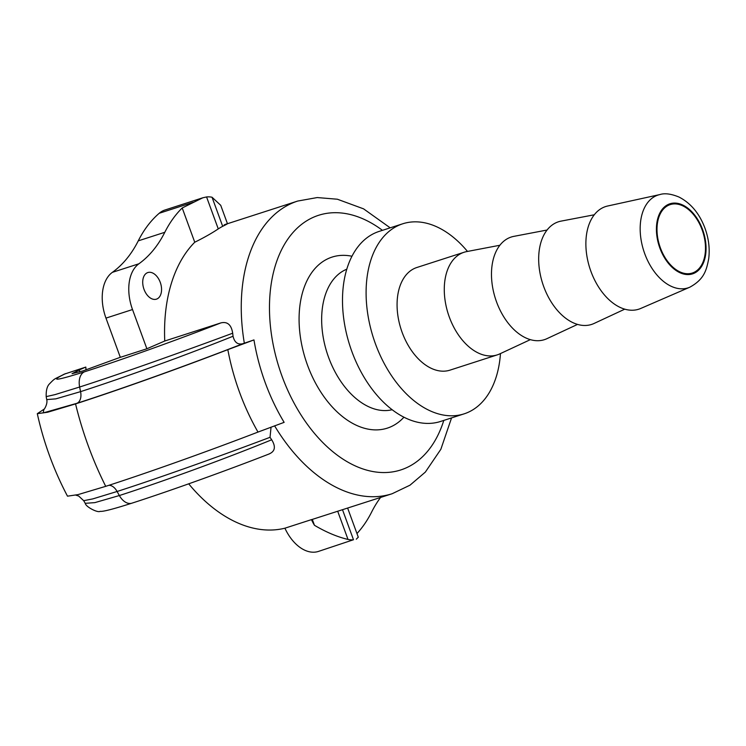 <?xml version="1.0" encoding="UTF-8"?>
<svg xmlns="http://www.w3.org/2000/svg" width="746" height="746" viewBox="0 0 746 746"><rect width="100%" height="100%" fill="white"/><g stroke="black" fill="none" stroke-linecap="round" stroke-linejoin="round"><path stroke-width="1.12" d="M144.025 289.373A13.978 8.821 -107.9 0 1 147.848 272.551A13.978 8.821 -107.9 0 1 160.53 283.144A13.978 8.821 -107.9 0 1 156.436 299.155A13.978 8.821 -107.9 0 1 144.025 289.373M689.789 287.21L640.749 308.452A53.926 34.008 -107.9 0 1 590.944 271.432A53.926 34.008 -107.9 0 1 607.673 206.008L659.884 194.566A48.77 30.754 72.1 0 0 644.749 253.733A48.77 30.754 72.1 0 0 689.789 287.21C704.522 279.172 706.509 269.782 708.7 258.815C709.959 248.772 708.728 238.599 705.007 228.304C699.515 213.589 690.843 203.164 679 197.047C671.12 193.811 664.742 192.99 659.884 194.566M660.378 247.868A35.948 22.669 -107.9 0 1 670.197 204.609A35.948 22.669 -107.9 0 1 702.107 229.777A35.948 22.669 -107.9 0 1 692.288 273.036A35.948 22.669 -107.9 0 1 660.378 247.868M530.35 339.644L499.68 353.93A53.926 34.008 -107.9 0 1 497.2 354.9A53.926 34.008 -107.9 0 1 449.344 317.143A53.926 34.008 -107.9 0 1 464.068 252.26A53.926 34.008 -107.9 0 1 466.651 251.598L499.885 245.257M547.088 230.02L513.854 236.361A53.926 34.008 72.1 0 0 496.547 301.906A53.926 34.008 72.1 0 0 546.883 338.693L577.553 324.398M624.756 309.161L594.086 323.456A53.926 34.008 -107.9 0 1 543.741 286.669A53.926 34.008 -107.9 0 1 561.048 221.124L594.282 214.783M75.878 495.148L78.703 496.053L83.701 500.697L92.802 498.897L117.103 491.483C159.42 477.878 220.62 455.983 270.033 437.315L271.05 427.141M37.3 413.676C43.688 442.62 53.759 470.12 67.494 496.174L78.05 494.607L105.718 486.336C147.894 472.74 207.183 451.619 257.995 432.074L284.133 422.348A150.748 95.068 -107.9 0 1 265.259 382.782A150.748 95.068 -107.9 0 1 253.966 339.915L227.828 349.641C177.007 369.186 117.728 390.307 75.551 403.903L47.595 412.249L37.309 413.666L44.154 409.125M253.966 339.915L243.056 343.645C237.853 344.978 234.514 342.507 233.041 336.241C184.02 355.963 122.866 377.998 80.568 391.641L55.847 398.858L46.718 399.595L46.177 396.62M268.821 454.062C275.06 451.563 276.02 446.798 271.693 439.776C223.259 459.601 161.723 481.879 119.351 495.54L94.882 502.618L85.249 503.326C85.725 506.86 97.829 513.071 100.141 511.327C102.743 511.831 113.336 509.108 131.921 503.168A15.974 10.08 -107.9 0 1 119.351 495.54A235.68 148.641 -107.9 0 1 117.103 491.483A11.983 7.553 72.1 0 0 108.841 485.32M79.617 371.965A171.766 108.329 -107.9 0 1 79.43 369.839L85.818 367.079A161.779 102.034 72.1 0 0 86.014 369.932M85.818 367.079L64.212 374.166M64.417 374.063C53.348 379.919 55.708 377.476 49.18 384.181C46.989 386.615 46 390.764 46.196 396.62L55.027 394.615L79.636 387.015C122.027 373.401 183.656 351.403 232.696 333.21C231.353 324.762 227.399 321.33 220.835 322.915L164.754 341.015L146.878 348.764L120.32 357.334L105.969 318.113A39.948 25.196 -107.9 0 1 112.366 272.346A159.784 100.775 72.1 0 0 138.252 240.865A159.784 100.775 -107.9 0 1 159.215 213.272A39.948 25.196 -107.9 0 1 164.959 210.008L202.875 197.765L182.21 207.966A159.784 100.775 -107.9 0 0 164.801 232.295A159.784 100.775 72.1 0 1 138.915 263.776A39.948 25.196 -107.9 0 0 132.518 309.543L146.878 348.764M233.041 336.241A153.769 96.98 -107.9 0 1 232.696 333.21M79.43 369.839L72.045 373.671L83.039 370.883L120.311 357.297M497.2 354.9L449.997 370.137A53.926 34.008 -107.9 0 1 402.141 332.38A53.926 34.008 -107.9 0 1 416.865 267.497L464.068 252.26M500.463 353.557A99.861 62.981 -107.9 0 1 464.115 413.853A99.861 62.981 -107.9 0 1 375.48 343.934A99.861 62.981 -107.9 0 1 402.756 223.781A99.861 62.981 -107.9 0 1 467.5 251.439M464.115 413.853L440.513 421.471A99.861 62.981 -107.9 0 1 351.879 351.553A99.861 62.981 -107.9 0 1 379.155 231.4L402.756 223.781M312.294 519.412L314.448 525.287C326.067 532.159 337.257 536.887 348.018 539.451A39.948 25.196 72.1 0 0 353.492 539.74L318.402 551.434A39.948 25.196 -107.9 0 1 284.907 528.196L311.455 519.626A153.769 96.98 72.1 0 0 312.294 519.412L392.172 493.721L410.02 485.17L425.341 472.097L440.858 449.279L451.554 417.909M188.701 483.828A153.769 96.98 72.1 0 0 284.907 528.196M380.563 497.47A159.784 100.775 72.1 0 0 371.657 511.998A159.784 100.775 -107.9 0 1 356.961 533.549M224.164 224.891C228.985 222.961 228.49 223.436 222.681 226.308A153.769 96.98 72.1 0 0 218.261 228.901C212.032 233.097 204.199 237.536 194.753 242.226L182.21 207.966M227.474 223.744L220.723 205.309L212.041 197.233A39.948 25.196 72.1 0 0 206.567 196.944L202.875 197.774M194.753 242.226A153.769 96.98 72.1 0 0 164.754 341.015M356.318 539.181L358.276 537.157M314.448 525.287A39.948 25.196 -107.9 0 1 311.455 519.626M271.693 439.776A153.769 96.98 -107.9 0 1 270.033 437.315M702.601 229.563A36.815 23.219 -107.9 0 1 681.499 273.362A36.815 23.219 -107.9 0 1 659.613 213.542A36.815 23.219 -107.9 0 1 702.601 229.563M43.828 409.479L43.24 412.92L76.978 403.278A11.983 7.553 72.1 0 0 80.568 391.641A235.68 148.641 -107.9 0 1 79.636 387.015A15.974 10.08 -107.9 0 1 84.484 371.806C55.39 380.973 49.087 381.579 65.564 373.615M76.978 403.278C123.043 388.452 189.941 364.402 243.056 343.645M132.014 503.13A15.974 10.08 -107.9 0 1 131.921 503.168C170.153 490.859 225.208 471.08 269.465 453.838M220.835 322.915C176.998 339.99 122.279 359.647 84.484 371.806M227.828 349.641A169.985 107.2 72.1 0 0 257.995 432.074M443.795 420.408A133.795 84.382 -107.9 0 1 367.097 470.222A133.795 84.382 -107.9 0 1 282.044 376.273A133.795 84.382 -107.9 0 1 287.639 239.401A133.795 84.382 -107.9 0 1 382.437 230.337M274.603 425.826A153.769 96.98 72.1 0 0 392.172 493.721M390.195 227.838L363.554 208.843L337.369 199.219L317.227 197.559L297.691 201.056A153.769 96.98 72.1 0 0 244.334 343.225M392.144 409.722A73.901 46.606 -107.9 0 1 328.594 357.399A73.901 46.606 -107.9 0 1 346.787 269.213M351.972 256.251A89.874 56.687 72.1 0 0 307.529 365.232A89.874 56.687 72.1 0 0 403.931 417.2M138.252 240.865L164.801 232.295M159.215 213.272L193.345 202.25M218.261 228.901L206.567 196.944M222.681 226.308L212.041 197.233M342.517 509.751L353.492 539.74M337.714 511.299L348.018 539.451M105.969 318.113L132.518 309.543M112.366 272.346L138.915 263.776M105.718 486.336A247.663 156.194 -107.9 0 1 75.551 403.903M43.109 410.113C43.585 410.822 48.005 404.118 46.718 399.595M227.465 223.725L297.691 201.056M347.645 508.091L358.313 537.251M83.701 500.706L85.24 503.326"/></g></svg>
